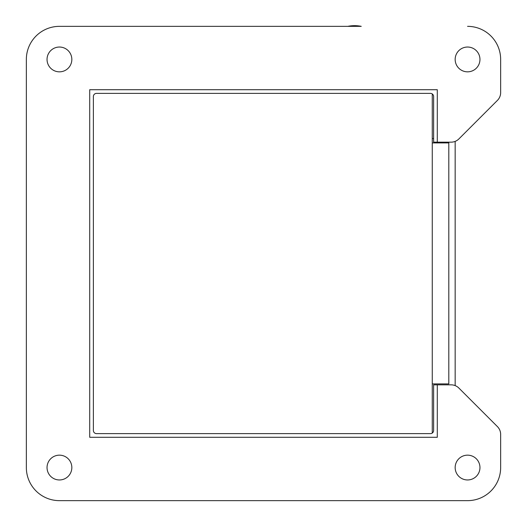 <?xml version="1.0" encoding="UTF-8"?>
<svg xmlns="http://www.w3.org/2000/svg" width="527" height="527" viewBox="0 0 527 527"><rect width="100%" height="100%" fill="white"/><g stroke="black" fill="none" stroke-linecap="round" stroke-linejoin="round"><path stroke-width="0.79" d="M433.629 384.835L437.291 384.835L437.291 437.291L89.709 437.291L89.709 89.709L437.291 89.709L437.291 142.165L433.629 142.165L433.629 96.546A3.175 3.175 0 0 0 430.454 93.371L96.546 93.371A3.175 3.175 0 0 0 93.371 96.546L93.371 430.454A3.175 3.175 0 0 0 96.546 433.629L430.454 433.629A3.175 3.175 0 0 0 433.629 430.454L433.629 384.835M455.163 141.381L455.163 385.619M448.806 142.165L448.806 383.906L432.265 383.906L448.806 383.906L448.806 142.165L448.806 142.916L432.265 142.916L432.265 93.938M433.629 138.594L432.265 138.594L432.265 433.062M467.561 500.65L59.439 500.65L467.561 500.65A33.089 33.089 0 0 0 500.65 467.561L500.65 434.406L500.65 467.561M458.879 388.063L497.422 426.606L458.879 388.063A11.027 11.027 0 0 0 451.079 384.835L437.291 384.835M497.422 100.393L458.879 138.937L497.422 100.393A11.027 11.027 0 0 0 500.65 92.594L500.65 59.439L500.65 92.594M59.439 26.35L347.813 26.35A33.267 33.267 0 0 1 361.245 26.35L59.439 26.35A33.089 33.089 0 0 0 26.35 59.439L26.35 467.561L26.35 59.439M26.35 467.561A33.089 33.089 0 0 0 59.439 500.65M500.65 434.406A11.027 11.027 0 0 0 497.422 426.606M437.291 142.165L451.079 142.165A11.027 11.027 0 0 0 458.879 138.937M500.65 59.439A33.089 33.089 0 0 0 467.561 26.35M59.439 71.837A12.398 12.398 0 0 1 48.701 53.24A12.398 12.398 0 0 1 70.177 53.24A12.398 12.398 0 0 1 59.439 71.837M467.561 71.837A12.398 12.398 0 0 1 456.823 53.24A12.398 12.398 0 0 1 478.299 53.24A12.398 12.398 0 0 1 467.561 71.837M59.439 479.959A12.398 12.398 0 0 1 48.701 461.362A12.398 12.398 0 0 1 70.177 461.362A12.398 12.398 0 0 1 59.439 479.959M467.561 479.959A12.398 12.398 0 0 1 456.823 461.362A12.398 12.398 0 0 1 478.299 461.362A12.398 12.398 0 0 1 467.561 479.959M361.245 26.35A33.267 33.267 0 0 0 347.813 26.35"/></g></svg>
